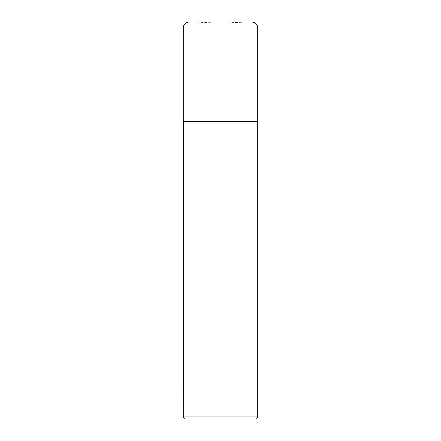 <?xml version="1.0" encoding="UTF-8"?>
<svg xmlns="http://www.w3.org/2000/svg" width="441" height="441" viewBox="0 0 441 441"><rect width="100%" height="100%" fill="white"/><g stroke="black" fill="none" stroke-linecap="round" stroke-linejoin="round"><path stroke-width="0.33" stroke-dasharray="2.21 1.65" d="M193.263 22.083L251.706 22.05L193.263 22.083L247.737 22.083L220.5 23.037L193.263 22.083M183.291 121.275L257.709 121.275M257.61 121.275L183.39 121.275L257.61 121.275M185.275 418.95L255.725 418.95M183.291 416.966L257.709 416.966M183.291 121.374L257.709 121.374M183.291 28.003L257.709 28.003M251.756 22.05L189.244 22.05"/><path stroke-width="0.66" d="M257.709 28.003A5.954 5.954 0 0 0 251.706 22.05L189.294 22.05A5.954 5.954 0 0 0 183.291 28.003L183.291 121.275L257.709 121.275L257.709 28.003L183.291 28.003M183.39 121.275L183.291 416.966L257.709 416.966L257.709 121.374L183.291 121.374M257.709 416.966L255.725 418.95L185.275 418.95L183.291 416.966M251.756 22.05L189.244 22.05"/></g></svg>
